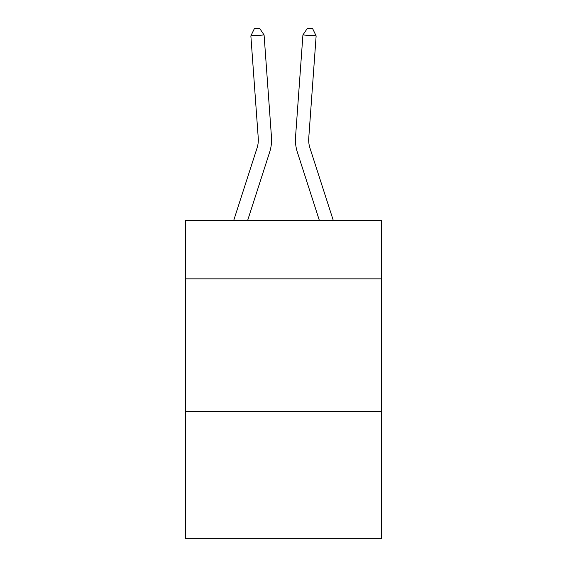 <?xml version="1.0" encoding="UTF-8"?>
<svg xmlns="http://www.w3.org/2000/svg" width="567" height="567" viewBox="0 0 567 567"><rect width="100%" height="100%" fill="white"/><g stroke="black" fill="none" stroke-linecap="round" stroke-linejoin="round"><path stroke-width="0.85" d="M381.591 278.851L381.591 220.528L185.409 220.528L185.409 278.851L381.591 278.851L381.591 538.65L185.409 538.65L185.409 278.851M381.591 411.401L185.409 411.401M257.035 148.072A26.507 26.507 -44.2 0 0 258.247 138.022A26.507 26.507 -44.2 0 1 257.035 148.072A26.507 26.507 -44.2 0 0 258.247 138.022A26.507 26.507 -44.2 0 1 257.035 148.072A26.507 26.507 -44.2 0 0 258.247 138.022A26.507 26.507 -44.2 0 1 257.035 148.072A26.507 26.507 -44.2 0 0 258.247 138.022A26.507 26.507 -44.2 0 1 257.035 148.072A26.507 26.507 -44.2 0 0 258.247 138.022A26.507 26.507 -44.2 0 1 257.035 148.072A26.507 26.507 -44.2 0 0 258.247 138.022A26.507 26.507 -44.2 0 1 257.035 148.072A26.507 26.507 -44.2 0 0 258.247 138.022A26.507 26.507 -44.2 0 1 257.035 148.072A26.507 26.507 -44.2 0 0 258.247 138.022A26.507 26.507 -44.2 0 1 257.035 148.072A26.507 26.507 -44.2 0 0 258.247 138.022A26.507 26.507 -44.2 0 1 257.035 148.072A26.507 26.507 -44.2 0 0 258.247 138.022A26.507 26.507 -44.2 0 1 257.035 148.072A26.507 26.507 -44.2 0 0 258.247 138.022A26.507 26.507 -44.2 0 1 257.035 148.072A26.507 26.507 -44.2 0 0 258.247 138.022A26.507 26.507 -44.2 0 1 257.035 148.072A26.507 26.507 -44.2 0 0 258.247 138.022A26.507 26.507 -44.2 0 1 257.035 148.072L233.682 220.528L257.035 148.072A26.507 26.507 -35.1 0 0 258.247 138.022L250.862 35.891L264.08 34.941L271.465 137.065A39.768 39.768 135.8 0 1 269.651 152.14L247.609 220.528M309.965 148.072A26.507 26.507 -160.9 0 1 308.753 138.022A26.507 26.507 -160.9 0 0 309.965 148.072A26.507 26.507 -160.9 0 1 308.753 138.022A26.507 26.507 -160.9 0 0 309.965 148.072A26.507 26.507 -160.9 0 1 308.753 138.022A26.507 26.507 -160.9 0 0 309.965 148.072A26.507 26.507 -160.9 0 1 308.753 138.022A26.507 26.507 -160.9 0 0 309.965 148.072A26.507 26.507 -160.9 0 1 308.753 138.022A26.507 26.507 -160.9 0 0 309.965 148.072A26.507 26.507 -160.9 0 1 308.753 138.022A26.507 26.507 -160.9 0 0 309.965 148.072A26.507 26.507 -160.9 0 1 308.753 138.022A26.507 26.507 -160.9 0 0 309.965 148.072A26.507 26.507 -160.9 0 1 308.753 138.022A26.507 26.507 -160.9 0 0 309.965 148.072A26.507 26.507 -160.9 0 1 308.753 138.022A26.507 26.507 -160.9 0 0 309.965 148.072A26.507 26.507 -160.9 0 1 308.753 138.022A26.507 26.507 -160.9 0 0 309.965 148.072A26.507 26.507 -160.9 0 1 308.753 138.022A26.507 26.507 -160.9 0 0 309.965 148.072A26.507 26.507 -160.9 0 1 308.753 138.022A26.507 26.507 -160.9 0 0 309.965 148.072A26.507 26.507 -160.9 0 1 308.753 138.022A26.507 26.507 -160.9 0 0 309.965 148.072L333.318 220.528L309.965 148.072A26.507 26.507 35.1 0 1 308.753 138.022L316.138 35.891L302.92 34.941L295.535 137.065A39.768 39.768 19.1 0 0 297.349 152.14L319.391 220.528L297.349 152.14M302.92 34.941L295.535 137.065L302.92 34.941L295.535 137.065L302.92 34.941L295.535 137.065L302.92 34.941L295.535 137.065L302.92 34.941L295.535 137.065L302.92 34.941L295.535 137.065L302.92 34.941L295.535 137.065L302.92 34.941L295.535 137.065L302.92 34.941L295.535 137.065L302.92 34.941L295.535 137.065L302.92 34.941L295.535 137.065L302.92 34.941L295.535 137.065L302.92 34.941L295.535 137.065L302.92 34.941L307.385 28.35L312.672 28.733L316.138 35.891M250.862 35.891L254.328 28.733L259.615 28.35L264.08 34.941"/></g></svg>
